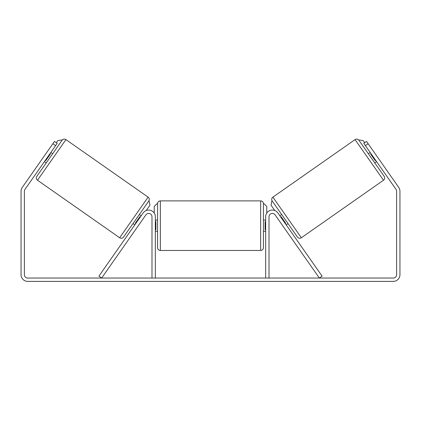 <?xml version="1.0" encoding="UTF-8"?>
<svg xmlns="http://www.w3.org/2000/svg" width="421" height="421" viewBox="0 0 421 421"><rect width="100%" height="100%" fill="white"/><g stroke="black" fill="none" stroke-linecap="round" stroke-linejoin="round"><path stroke-width="0.63" d="M98.914 276.129L143.172 212.921A6.689 6.689 0 0 1 155.338 216.757L155.338 278.049L151.992 278.049L151.992 216.757A3.342 3.342 0 0 0 145.913 214.836L101.65 278.049L98.914 276.129M322.086 276.129L277.828 212.921A6.689 6.689 0 0 0 265.662 216.757L265.662 278.049L269.008 278.049L269.008 216.757A3.342 3.342 0 0 1 275.087 214.836L319.35 278.049L322.086 276.129M301.341 237.76L272.897 197.139L355.056 139.609A2.784 2.784 0 0 1 358.934 140.293L384.184 176.352A2.784 2.784 0 0 1 383.499 180.23L301.341 237.76A2.784 2.784 0 0 1 297.463 237.076L272.213 201.017L271.755 201.338L271.071 205.216L274.792 210.532M272.897 197.139A2.784 2.784 0 0 0 272.213 201.017M368.364 153.76L370.191 152.481M374.758 162.885L376.584 161.606M371.106 153.786L370.648 154.102L375.211 160.622L375.669 160.301M279.818 215.762L281.644 214.484M286.206 224.888L288.032 223.609M280.728 217.068L281.186 216.747L285.748 223.267L285.296 223.583M55.604 145.634L52.867 143.714L54.462 141.435L57.203 143.35L24.997 189.345A3.342 3.342 0 0 0 24.392 191.26L24.392 274.702A3.342 3.342 0 0 0 27.739 278.049L393.261 278.049A3.342 3.342 0 0 0 396.608 274.702L396.608 191.26A3.342 3.342 0 0 0 396.003 189.345L363.797 143.35L366.538 141.435L368.133 143.714L365.396 145.634M52.867 143.714L22.26 187.424A6.689 6.689 0 0 0 21.05 191.26L21.05 274.702A6.689 6.689 0 0 0 27.739 281.391L393.261 281.391A6.689 6.689 0 0 0 399.95 274.702L399.95 191.26A6.689 6.689 0 0 0 398.74 187.424L368.133 143.714M379.321 159.691L378.042 157.864M41.679 159.691L42.958 157.864M119.659 237.76L148.103 197.139L65.944 139.609A2.784 2.784 0 0 0 62.066 140.293L36.816 176.352A2.784 2.784 0 0 0 37.501 180.23L119.659 237.76A2.784 2.784 0 0 0 123.537 237.076L148.787 201.017L149.245 201.338L149.929 205.216L146.208 210.532M148.103 197.139A2.784 2.784 0 0 1 148.787 201.017M52.636 153.76L50.809 152.481M49.894 153.786L50.352 154.102L45.789 160.622L45.331 160.301M46.242 162.885L44.416 161.606M141.182 215.762L139.356 214.484M134.794 224.888L132.968 223.609M140.272 217.068L139.814 216.747L135.252 223.267L135.704 223.583M160.354 250.463L260.646 250.463L260.646 200.875L160.354 200.875L160.354 250.463C158.659 250.3 157.733 249.374 157.565 247.68L157.565 203.659L157.007 203.659L154.223 206.448L154.223 213.058M260.646 200.875C262.341 201.038 263.267 201.969 263.435 203.659L263.435 247.68C263.267 249.374 262.341 250.3 260.646 250.463M265.662 229.65L265.104 229.65L265.104 221.693L265.662 221.693M155.338 221.693L155.896 221.693L155.896 229.65L155.338 229.65M56.288 142.714L57.724 140.656L61.608 139.972L62.066 140.293M263.993 203.659L266.777 206.448L266.777 213.058M364.712 142.714L363.276 140.656L359.392 139.972L358.934 140.293M355.056 139.609L383.499 180.23M65.944 139.609L37.501 180.23M160.354 200.875C158.659 201.038 157.733 201.969 157.565 203.659M263.435 220.099L265.662 220.099M265.662 231.245L263.435 231.245M157.565 220.099L155.338 220.099M157.565 231.245L155.338 231.245"/></g></svg>
